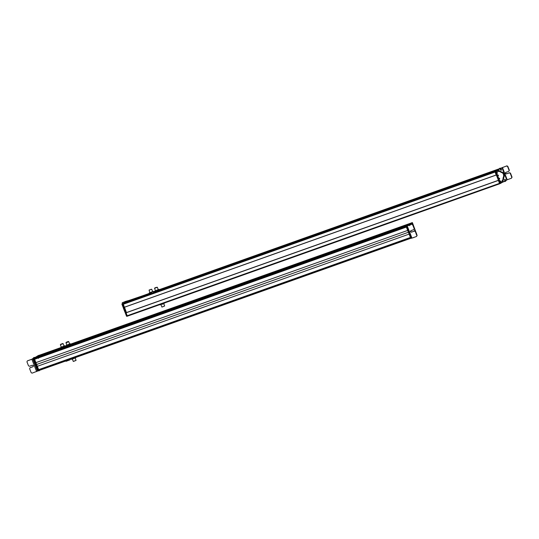<?xml version="1.0" encoding="UTF-8"?>
<svg xmlns="http://www.w3.org/2000/svg" width="539" height="539" viewBox="0 0 539 539"><rect width="100%" height="100%" fill="white"/><g stroke="black" fill="none" stroke-linecap="round" stroke-linejoin="round"><path stroke-width="0.81" d="M39.206 355.289L60.557 347.965M411.048 223.065L70.831 344.044L410.347 223.577M38.006 356.023L60.57 347.992L37.999 356.023L35.722 357.505L407.262 225.39M409.876 223.786L70.764 344.374L409.155 224.224L411.574 222.85M406.527 225.956L407.592 225.268M35.251 357.714L407.113 225.477L34.496 358.172L34.786 358.812L406.238 226.73M407.113 225.477L34.496 358.172M406.345 227.013L34.523 359.318L35.837 362.659L407.686 230.429M35.85 362.653L37.292 366.331L409.128 234.108L37.292 366.331M37.279 366.338L38.64 369.734L410.462 237.517M410.516 237.645L39.064 369.727L39.017 370.576L34.226 358.341L39.286 355.235M72.388 359.129L73.291 361.433L76.073 360.342L75.17 358.037M73.472 361.42L75.932 360.456M72.61 358.563L72.064 359.223L71.202 359.062M71.647 359.27L71.269 359.237M72.718 358.839L75.817 357.653M71.674 359.297L75.649 357.788M60.496 344.623L62.948 343.66M60.516 344.67L62.969 343.707L60.752 344.509M62.874 343.478L60.664 344.28M62.423 343.707L60.88 344.212L62.612 343.579M64.35 346.631L60.92 348.059M65.051 345.843L65.003 346.55L61.574 347.978L60.476 347.756L61.257 347.042M65.172 346.166L65.003 346.55M64.734 345.856L62.275 347.197L61.305 347.291L64.929 345.809M61.331 347.116L64.074 346.085L63.13 343.646M64.033 345.95L64.747 345.782M66.108 342.622L68.561 341.665M67.132 342.386C65.724 342.838 65.873 342.71 67.584 342.002C68.985 341.544 68.837 341.679 67.132 342.386M67.038 342.157C65.63 342.609 65.785 342.481 67.49 341.766C65.785 342.481 65.63 342.609 67.038 342.157L68.493 341.483L67.49 341.766M67.085 342.11C65.987 342.467 66.108 342.366 67.442 341.814C68.541 341.457 68.426 341.558 67.085 342.11C65.987 342.467 66.108 342.366 67.442 341.814C68.541 341.457 68.426 341.558 67.085 342.11M70.885 344.165L70.016 344.697L70.252 343.922L70.885 344.165L70.521 344.616L66.951 346.051L66.001 345.762L66.87 345.041M70.016 344.697L66.951 346.051M69.888 344.381L66.176 345.479M69.646 343.956L66.23 345.405M67.011 345.075L69.693 344.084L68.743 341.645M69.929 343.869L70.36 343.788M39.832 369.794L39.387 370.637L37.939 370.765M37.845 370.973L32.097 373.15L31.181 372.685L29.625 368.703L30.002 367.773L33.027 366.702L33.438 365.698L32.441 365.199L29.423 366.277L28.5 365.813L26.95 361.824L27.327 360.901L31.862 359.291L34.247 357.424L35.129 357.492M34.759 357.559L35.749 357.108M35.197 357.296L35.884 357.182L35.183 357.31M39.387 370.637L38.586 370.536M34.247 357.424L34.947 357.573M37.535 371.155L32.758 358.893L34.098 357.707M32.239 359.062L27.368 360.874M32.758 358.893L31.855 359.277L36.632 371.539M30.258 367.625L33.148 366.648M38.592 370.724L37.737 370.798L33.101 358.752L38.229 355.565L39.051 355.518L34.105 358.3M38.559 370.751L33.755 358.523L38.848 355.39M39.003 370.583L38.41 370.549L33.802 358.779L34.226 358.341M38.491 358.368L38.033 357.66M414.686 230.955L414.558 230.315L414.821 231.009M416.937 234.903L412.456 222.762L409.896 224.049M412.456 222.762L409.249 224.278M416.027 232.572L416.64 234.148M412.106 224.062L412.207 223.389L412.935 225.235M411.392 223.503L411.688 224.264L411.405 223.496M411.412 237.921L406.5 226.252L406.103 226.387L410.718 238.157L411.116 238.016M408.05 225.019L406.494 225.969L406.81 226.144M407.572 225.652L408.919 224.217L409.728 224.312L408.919 224.217M407.76 225.592L411.971 224.096L412.638 224.709L414.195 228.691L413.824 229.614L410.799 230.692L410.388 231.689L411.385 232.194L414.41 231.116L415.326 231.581L416.883 235.563L416.506 236.486L412.032 238.076M411.54 224.244L411.196 223.725L410.455 223.867L411.196 223.725M409.573 224.359L410.455 223.867M408.272 224.453L406.79 225.935M410.55 223.954L409.404 224.345M408.488 225.066L407.834 225.295M411.722 224.244L407.188 225.861L411.971 238.097L411.58 238.191L411.978 238.11M410.422 223.887L409.775 224.116M411.048 230.537L410.644 231.541L411.634 232.039L414.659 230.962L415.576 231.426L417.132 235.408L416.506 236.486M414.195 228.691L413.824 229.614M414.451 228.536L412.894 224.554L411.971 224.096M408.892 225.073L409.121 224.46L409.114 225.76M409.586 225.039L410.044 225.329L409.586 225.039M412.51 224.264L412.84 224.076C413.09 225.073 412.955 225.315 412.429 224.803M412.301 224.554C412.045 223.537 412.187 223.294 412.712 223.82L412.53 224.143M416.088 233.387L416.411 233.192C416.681 234.196 416.559 234.458 416.041 233.993M416.081 232.707L416.223 233.07M416.283 232.942L415.805 232.612M126.537 312.539L498.4 180.302M126.456 312.586L124.482 307.237M127.844 300.85L149.067 293.587M498.265 169.785L495.307 171.436L499.417 168.801L159.429 289.814M126.611 301.604L149.081 293.62L126.611 301.604L124.334 303.093L495.873 170.971M498.487 169.367L159.349 289.969L498.481 169.374L496.203 170.769L124.334 303.006M123.209 303.531L124.435 302.648L123.162 303.726L124.374 307.277L496.574 174.926L124.374 307.277M495.732 171.065L123.162 303.726M496.352 175.007L498.427 180.289M154.693 288.23L157.145 287.267M154.713 288.277L157.166 287.314L155.097 288.048M154.619 288.048L156.694 287.314M155.185 287.759L156.505 287.368L154.888 287.941M159.45 289.766L158.857 289.51L158.527 289.955L159.126 290.204L155.576 291.646L154.599 291.363L155.454 290.649M158.655 290.272L155.576 291.646M159.328 289.443L154.767 291.067M158.527 289.955L154.814 291.006M156.627 290.198L158.271 289.692L157.327 287.253M158.23 289.558L158.857 289.51M163.748 303.639L164.651 305.95L162.535 306.88L161.875 307.035L160.972 304.73M162.057 307.021L164.51 306.058M159.787 304.643L162.637 304.124L164.26 303.376L164.617 302.925L163.674 303.262M159.867 304.838L163.748 303.457M124.933 301.624L126.389 301.496M126.079 301.523L126.665 301.18L125.58 301.389M123.788 302.878L124.785 301.907M124.435 302.648L125.432 301.678M127.042 300.951L125.803 301.395M124.805 301.806L122.259 302.716L124.832 301.739M125.122 302.238L124.475 302.473M122.077 304.151L122.4 302.615M127.554 316.13L126.571 316.285L121.942 304.232L127.359 301.038M121.942 304.232L122.596 303.996L127.393 316.231M123.357 308.099L124.832 311.865M124.307 307.237L123.876 307.385L122.629 303.942L127.676 300.843L128.282 300.863L123.06 303.787L124.307 307.237L496.17 174.993L494.93 171.557M127.844 316.029L127.244 315.995L124.206 307.338M149.391 289.814L149.094 290.272L151.075 289.308M149.074 290.225L149.882 292.758M149.37 290.076L151.533 289.261M151.931 292.933L149.963 293.64L151.931 292.933M153.837 291.761L153.514 292.205L153.837 291.761L153.238 291.511L149.694 292.947L148.98 293.357L149.963 293.64M153.709 291.444L149.835 292.643M148.98 293.357L149.303 292.92L148.98 293.357M151.014 292.199L152.658 291.687M152.618 291.552L153.238 291.511M498.211 175.013L498.481 175.707L498.211 175.013M495.954 171.2L500.576 183.26L503.109 181.987M495.307 171.436L499.929 183.489L500.751 183.435M499.72 178.86L499.444 178.166L499.707 178.867M497.207 172.352L497.019 173.457L496.412 171.759L497.207 172.352M500.819 182.633L500.098 180.787L500.61 182.613M497.079 170.883L497.376 171.645L497.086 170.876M501.337 181.758L501.627 182.526L501.337 181.758M505.036 180.996L504.693 180.45M506.761 179.932L501.977 167.69L506.64 166.005L507.556 166.463L509.112 170.452L508.735 171.375L505.71 172.446L505.306 173.45L506.296 173.949L509.321 172.871L510.244 173.336L511.801 177.318L511.423 178.241L506.761 179.932L505.407 181.34L503.952 181.481M501.977 167.69L500.92 168.283M500.246 168.141L497.881 170.297L498.494 171.597L498.204 171.355L498.851 171.126L498.528 170.068L499.047 169.462M499.734 170.769L498.481 171.604M499.592 170.836L501.937 172.204L501.519 172.568L498.946 171.072M502.328 172.184C504.012 173.066 504.619 174.609 504.133 176.805L503.305 177.095L502.651 180.545M503.298 180.316L502.739 180.417L503.298 180.316L503.938 176.866M504.598 181.252L503.13 181.838L502.739 180.417L502.052 180.653L502.476 182.067L503.224 181.926M503.871 181.697L502.476 182.067M500.529 169.576L500.28 168.667M501.681 172.413C503.365 173.295 503.972 174.838 503.487 177.035M499.599 168.37L498.393 169.697M508.735 171.375L509.362 170.297L507.805 166.315L506.889 165.85L500.738 168.269M511.423 178.241L512.05 177.169L510.494 173.181L509.577 172.723L506.552 173.794L505.555 173.295L505.966 172.298M500.846 170.156L501.155 169.994L500.488 169.718L500.253 168.599M501.068 169.34L501.29 168.916L501.068 169.34M501.189 169.414L501.021 168.828L501.189 169.414M505.434 180.491L505.205 181.097L504.767 180.612L504.767 179.319L504.538 179.925M505.69 180.181L505.232 179.898L505.69 180.181M505.582 179.965L505.515 180.363L505.333 180.06M499.922 183.476L499.545 183.61L496.507 174.953M500.179 182.047L500.374 181.609M500.394 181.656L500.724 181.468C500.98 182.485 500.846 182.728 500.32 182.202L500.697 181.461M500.596 181.219L500.185 181.946C499.936 180.949 500.077 180.706 500.596 181.219L500.3 180.902M496.594 172.904L496.79 172.46M496.796 172.473L497.12 172.278C497.403 173.295 497.275 173.558 496.749 173.08L497.093 172.271M496.992 172.029L496.614 172.83C496.345 171.833 496.473 171.564 496.992 172.029M39.179 355.302L60.483 347.722L39.192 355.295M65.138 346.065L66.001 345.762L65.138 346.065M38.478 355.727L60.53 347.884M65.158 346.24L66.061 345.917M70.858 344.212L410.347 223.496M65.131 346.334L66.095 345.998M70.798 344.32L410.017 223.698M65.111 346.382L66.102 346.031L65.111 346.382M35.722 357.418L407.592 225.187M34.509 358.273L406.069 226.151M34.523 359.318L406.379 227.087M36.571 364.485L408.407 232.269M38.586 369.68L410.435 237.45M42.237 368.535L407.632 238.602M39.232 370.333L410.745 238.225M39.293 370.408L410.799 238.299L39.286 370.408M66.418 361.143L69.875 359.917M33.148 358.509L33.795 358.28M33.108 359.035L33.762 358.806M33.101 358.752L33.755 358.523M33.802 358.779L34.233 358.624M407.073 225.767L406.494 225.969M408.771 224.507L408.124 224.736M411.257 238.211L410.886 238.339L411.257 238.211M126.456 312.674L498.683 180.316M127.608 315.605L499.458 183.375M499.666 183.786L127.938 315.969L499.666 183.779M153.783 291.626L154.605 291.336L153.783 291.626M159.396 289.632L499.437 168.714L159.396 289.632M127.089 301.314L149.04 293.506M153.817 291.808L154.653 291.511M153.763 291.916L154.68 291.586M159.376 289.921L498.629 169.28M153.736 291.963L154.693 291.619L153.736 291.963M123.175 304.292L495.024 172.062M121.949 304.515L122.596 304.286M122.636 304.225L123.067 304.07M122.629 303.942L123.06 303.787M126.005 312.836L126.443 312.681M126.005 312.748L126.436 312.6M495.961 171.483L494.937 171.833M507.212 179.743L502.429 167.501M500.098 168.424L499.444 168.66M499.788 169.01L499.141 169.239M498.528 170.068L497.881 170.297M498.629 170.701L497.982 170.93M503.884 177.176L503.231 177.405M502.658 180.868L502.011 181.097M502.793 181.347L502.146 181.576M496.547 174.865L496.176 175M498.656 180.235L498.305 180.363M497.261 173.282L496.897 173.363M501.519 170.156L501.142 170.081M38.013 357.721L403.408 227.788M65.327 360.834L66.034 361.325L69.989 359.863L70.42 358.839M61.305 347.156L60.355 344.731M66.917 345.162L65.967 342.737M66.519 346.139L66.142 346.085M38.707 370.886L39.354 370.657M33.634 357.64L34.28 357.411M35.365 357.222L35.837 357.054M38.235 355.565L38.882 355.336M34.779 358.799L34.361 358.947M39.064 369.727L38.64 369.875M412.288 222.58L411.641 222.816M406.743 225.976L411.533 238.231M414.046 237.436L413.4 237.672M410.651 223.773L410.004 224.002M408.953 224.204L408.306 224.433M409.074 224.453L409.842 224.844M411.58 222.85L411.156 222.998M412.84 225.201L412.84 224.069M416.425 234.35L416.411 233.178M155.501 290.764L154.552 288.338M155.104 291.74L154.754 291.693M158.944 289.389L159.295 289.443M124.967 301.604L125.614 301.375M127.069 301.045L127.716 300.816M127.689 300.836L128.12 300.681M152.665 291.673L151.715 289.248M149.485 293.735L149.135 293.688M153.332 291.383L153.682 291.437M500.28 168.121L499.633 168.357M502.153 172.345L501.506 172.574M503.675 181.784L503.028 182.02M505.373 181.36L504.72 181.589M500.441 168.397L501.209 168.788M501.068 170.156L501.418 169.367M505.353 181.07L505.703 180.282M504.726 179.312L505.494 179.703M500.724 182.593L500.731 181.461M496.992 172.022L496.379 171.853M497.126 172.271L496.931 173.41"/></g></svg>
